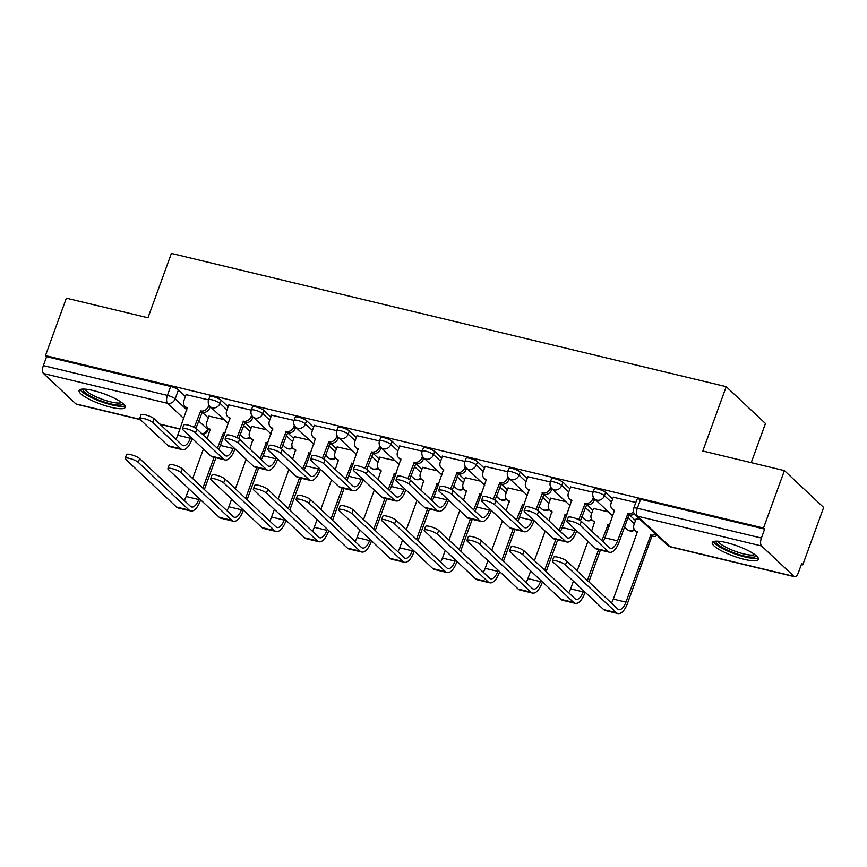 <?xml version="1.0" encoding="UTF-8"?>
<svg xmlns="http://www.w3.org/2000/svg" width="867" height="867" viewBox="0 0 867 867"><rect width="100%" height="100%" fill="white"/><g stroke="black" fill="none" stroke-linecap="round" stroke-linejoin="round"><path stroke-width="1.3" d="M228.151 406.753L221.15 400.175A6.297 1.387 -160 0 0 213.38 396.718A6.297 1.387 -160 0 0 209.749 396.707L208.6 399.882L186.102 394.637M270.872 417.005L263.871 410.438A6.297 1.387 -160 0 0 256.101 406.97A6.297 1.387 -160 0 0 252.47 406.97L251.322 410.145L228.823 404.9M313.594 427.268L306.593 420.701A6.297 1.387 -160 0 0 298.822 417.233A6.297 1.387 -160 0 0 295.192 417.233L294.043 420.397L271.544 415.152M356.315 437.532L349.314 430.953A6.297 1.387 -160 0 0 341.544 427.496A6.297 1.387 -160 0 0 337.913 427.485L336.764 430.661L314.266 425.415M399.037 447.795L392.036 441.216A6.297 1.387 -160 0 0 384.265 437.748A6.297 1.387 -160 0 0 380.635 437.748L379.486 440.924L356.987 435.678M441.758 458.047L434.757 451.479A6.297 1.387 -160 0 0 426.987 448.011A6.297 1.387 -160 0 0 423.356 448.011L422.207 451.187L399.709 445.931M484.48 468.31L477.479 461.732A6.297 1.387 -160 0 0 469.708 458.275A6.297 1.387 -160 0 0 466.078 458.264L464.929 461.439L442.43 456.194M527.201 478.573L520.2 471.995A6.297 1.387 -160 0 0 512.43 468.538A6.297 1.387 -160 0 0 508.799 468.527L507.65 471.702L485.152 466.457M569.922 488.825L562.921 482.258A6.297 1.387 -160 0 0 555.151 478.79A6.297 1.387 -160 0 0 551.52 478.79L550.372 481.965L527.873 476.72M612.644 499.089L605.643 492.521A6.297 1.387 -160 0 0 597.872 489.053A6.297 1.387 -160 0 0 594.242 489.053L593.093 492.218L570.594 486.972M744.254 559.356A24.558 5.419 -160 0 0 758.397 559.378A24.558 5.419 -160 0 0 726.405 542.601A24.558 5.419 -160 0 0 712.251 542.579A24.558 5.419 -160 0 0 744.254 559.356M111.095 407.295A24.558 5.419 -160 0 0 125.249 407.317A24.558 5.419 -160 0 0 93.246 390.54A24.558 5.419 -160 0 0 79.103 390.518A24.558 5.419 -160 0 0 111.095 407.295M801.336 564.536L802.755 564.872L801.607 563.799L798.355 572.751A6.297 2.818 103.5 0 1 794.595 576.718A6.297 2.818 103.5 0 1 793.966 576.371L761.584 545.972L637.527 516.179L669.909 546.578L793.966 576.371M751.223 462.642L765.463 423.519L726.221 386.671L702.801 451.013L784.407 470.618L763.502 528.036L45.463 355.589L66.358 298.172L147.964 317.766L171.384 253.424L726.221 386.671M784.407 470.618L823.65 507.455L802.755 564.872M140.237 419.574L76.545 404.271A6.297 2.818 -76.5 0 1 75.917 403.924L43.534 373.525A6.297 2.818 -76.5 0 1 43.35 365.603L46.601 356.662L170.658 386.454A6.297 1.387 20 0 1 178.429 389.922L185.43 396.49M202.325 412.356L208.308 417.97M46.601 356.662L45.463 355.589M764.651 529.108L640.594 499.316A6.297 1.387 -160 0 0 636.963 499.305L633.712 508.257A6.297 1.387 20 0 1 637.343 508.257L761.399 538.049L764.651 529.108L763.502 528.036M761.399 538.049A6.297 2.818 103.5 0 0 761.584 545.972M635.814 502.481L613.316 497.235M640.117 519.506L636.194 518.715M608.482 511.909L593.472 508.463M565.761 501.646L550.751 498.2M523.039 491.383L508.029 487.937M480.318 481.12L465.308 477.674M437.597 470.868L422.587 467.421M394.875 460.605L379.876 457.158M352.154 450.341L337.155 446.895M309.432 440.089L294.433 436.643M266.711 429.826L251.712 426.38M245.047 422.619L251.029 428.233M287.768 432.882L293.75 438.496M330.49 443.135L336.472 448.748M373.211 453.398L379.193 459.011M415.932 463.661L421.915 469.275M458.654 473.913L464.636 479.538M501.375 484.176L507.358 489.79M544.097 494.439L550.079 500.053M586.818 504.692L592.8 510.316M629.54 514.955L635.522 520.568M223.989 419.563L208.99 416.117M579.98 525.12A7.239 1.604 -160 0 0 572.599 521.566A7.239 1.604 -160 0 0 566.866 521.132A7.239 1.604 -160 0 0 567.376 522.097L595.347 548.367A15.899 7.109 -76.5 0 0 596.94 549.255L609.544 552.279A15.899 7.109 -76.5 0 1 607.951 551.39L579.98 525.12L581.345 521.37L609.317 547.641A11.802 5.278 103.5 0 0 610.498 548.291A11.802 5.278 103.5 0 0 617.542 540.845L627.936 513.535A6.297 5.462 -46.8 0 0 633.528 511.963M566.866 521.132L568.232 517.382A7.239 1.604 20 0 1 573.965 517.816A7.239 1.604 20 0 1 581.345 521.37M627.524 513.437L629.009 514.835L619.027 542.243A15.899 7.109 -76.5 0 1 609.544 552.279M634.373 513.871A6.297 5.462 133.2 0 1 629.42 514.933L629.009 514.835M614.649 511.162A6.297 5.462 133.2 0 1 613.793 510.522L612.308 509.124A6.297 5.462 -46.8 0 0 614.508 510.305L604.949 537.822A11.802 5.278 103.5 0 1 603.053 541.756M613.37 497.094L611.137 503.228A6.297 5.462 -46.8 0 0 612.308 509.124M565.479 564.937A7.239 1.604 -160 0 0 558.11 561.383A7.239 1.604 -160 0 0 552.377 560.949A7.239 1.604 -160 0 0 552.886 561.914L603.746 609.664L616.339 612.687L565.479 564.937L566.845 561.187L617.705 608.937A11.802 5.278 103.5 0 0 618.886 609.599A11.802 5.278 103.5 0 0 625.931 602.142L650.814 535.015A6.297 5.462 -46.8 0 0 655.625 534.061M552.377 560.949L553.742 557.199A7.239 1.604 20 0 1 559.475 557.633A7.239 1.604 20 0 1 566.845 561.187M650.402 534.917L651.886 536.315L627.426 603.54A15.899 7.109 -76.5 0 1 617.933 613.576A15.899 7.109 -76.5 0 1 616.339 612.687M657.11 535.448A6.297 5.462 133.2 0 1 652.298 536.413L651.886 536.315M636.248 518.574L634.015 524.708A6.297 5.462 -46.8 0 0 635.186 530.615A6.297 5.462 -46.8 0 0 637.397 531.796L613.337 599.119L625.931 602.142M637.527 532.652A6.297 5.462 133.2 0 1 636.671 532.013L635.186 530.615M617.933 613.576L605.329 610.552A15.899 7.109 -76.5 0 1 603.746 609.664M611.441 603.053A11.802 5.278 103.5 0 0 613.337 599.119M537.258 514.868A7.239 1.604 -160 0 0 529.878 511.302A7.239 1.604 -160 0 0 524.156 510.88A7.239 1.604 -160 0 0 524.654 511.833L552.626 538.104A15.899 7.109 -76.5 0 0 554.219 538.992L566.823 542.016A15.899 7.109 -76.5 0 1 565.23 541.127L537.258 514.868L538.624 511.118L566.595 537.377A11.802 5.278 103.5 0 0 567.777 538.039A11.802 5.278 103.5 0 0 574.821 530.582L575.233 529.466M524.156 510.88L525.51 507.119A7.239 1.604 20 0 1 531.243 507.553A7.239 1.604 20 0 1 538.624 511.118M578.777 519.723L585.214 503.272A6.297 5.462 -46.8 0 0 592.79 498.818L594.274 500.216A6.297 5.462 133.2 0 1 586.699 504.67L580.424 520.666M584.802 503.174L586.287 504.572M594.719 498.991L594.274 500.216M576.718 530.864L576.306 531.98A15.899 7.109 -76.5 0 1 566.823 542.016M571.927 500.909A6.297 5.462 133.2 0 1 571.071 500.27L569.586 498.872A6.297 5.462 -46.8 0 0 571.787 500.053L562.228 527.559A11.802 5.278 103.5 0 1 560.331 531.493M570.649 486.831L568.416 492.965A6.297 5.462 -46.8 0 0 569.586 498.872M593.375 497.192L592.79 498.818M494.537 504.605A7.239 1.604 -160 0 0 487.156 501.05A7.239 1.604 -160 0 0 481.434 500.617A7.239 1.604 -160 0 0 481.933 501.581L509.904 527.84A15.899 7.109 -76.5 0 0 511.497 528.729L524.101 531.753A15.899 7.109 -76.5 0 1 522.508 530.864L494.537 504.605L495.902 500.855L523.874 527.114A11.802 5.278 103.5 0 0 525.055 527.775A11.802 5.278 103.5 0 0 532.1 520.319L532.511 519.214M481.434 500.617L482.8 496.867A7.239 1.604 20 0 1 488.522 497.3A7.239 1.604 20 0 1 495.902 500.855M536.055 509.46L542.493 493.009A6.297 5.462 -46.8 0 0 550.068 488.555L551.553 489.953A6.297 5.462 133.2 0 1 543.977 494.407L537.703 510.414M542.081 492.911L543.566 494.309M551.997 488.728L551.553 489.953M533.996 520.601L533.584 521.717A15.899 7.109 -76.5 0 1 524.101 531.753M529.206 490.646A6.297 5.462 133.2 0 1 528.35 490.007L526.865 488.609A6.297 5.462 -46.8 0 0 529.065 489.79L519.506 517.296A11.802 5.278 103.5 0 1 517.61 521.23M527.927 476.568L525.695 482.702A6.297 5.462 -46.8 0 0 526.865 488.609M550.653 486.94L550.068 488.555M756.197 555.66A21.252 4.693 20 0 1 756.035 556.137A21.252 4.693 20 0 1 733.612 552.723A21.252 4.693 20 0 1 716.294 541.192A21.252 4.693 20 0 1 716.326 541.149M718.19 541.214A19.681 4.346 -160 0 0 735.205 551.304A19.681 4.346 -160 0 0 754.723 554.512M713.378 541.593A24.395 5.386 -160 0 0 734.327 553.731A24.395 5.386 -160 0 0 758.17 557.904M123.049 403.61A21.252 4.693 20 0 1 122.886 404.076A21.252 4.693 20 0 1 100.464 400.673A21.252 4.693 20 0 1 83.145 389.142A21.252 4.693 20 0 1 83.178 389.099M85.042 389.153A19.681 4.346 -160 0 0 102.057 399.253A19.681 4.346 -160 0 0 121.575 402.451M80.219 389.543A24.395 5.386 -160 0 0 101.168 401.67A24.395 5.386 -160 0 0 125.021 405.843M522.758 554.685A7.239 1.604 -160 0 0 515.388 551.13A7.239 1.604 -160 0 0 509.655 550.697A7.239 1.604 -160 0 0 510.164 551.661L561.025 599.4L573.618 602.424L522.758 554.685L524.123 550.935L574.984 598.674A11.802 5.278 103.5 0 0 576.165 599.335A11.802 5.278 103.5 0 0 583.209 591.89L583.621 590.774M509.655 550.697L511.021 546.947A7.239 1.604 20 0 1 516.754 547.37A7.239 1.604 20 0 1 524.123 550.935M601.861 540.64L608.092 524.752A6.297 5.462 -46.8 0 0 609.653 524.893M607.68 524.654L609.165 526.052L604.342 539.317M593.527 508.311L591.294 514.445A6.297 5.462 -46.8 0 0 592.464 520.352A6.297 5.462 -46.8 0 0 594.675 521.533L591.652 531.059M568.719 592.79A11.802 5.278 103.5 0 0 570.616 588.856L573.412 581.183M577.162 570.876L587.902 541.366M587.371 580.457L598.588 549.645M600.419 550.09L588.856 581.855M585.106 592.172L584.705 593.277A15.899 7.109 -76.5 0 1 575.211 603.313A15.899 7.109 -76.5 0 1 573.618 602.424M594.805 522.389A6.297 5.462 133.2 0 1 593.949 521.75L592.464 520.352M575.211 603.313L562.607 600.289A15.899 7.109 -76.5 0 1 561.025 599.4M480.036 544.422A7.239 1.604 -160 0 0 472.667 540.867A7.239 1.604 -160 0 0 466.934 540.434A7.239 1.604 -160 0 0 467.443 541.398L518.303 589.148L530.897 592.172L480.036 544.422L481.402 540.672L532.262 588.422A11.802 5.278 103.5 0 0 533.443 589.072A11.802 5.278 103.5 0 0 540.488 581.627L540.9 580.511M466.934 540.434L468.299 536.684A7.239 1.604 20 0 1 474.032 537.117A7.239 1.604 20 0 1 481.402 540.672M559.139 530.376L565.371 514.499A6.297 5.462 -46.8 0 0 566.931 514.64M564.959 514.402L566.444 515.789L561.621 529.065M550.805 498.059L548.573 504.182A6.297 5.462 -46.8 0 0 549.743 510.089A6.297 5.462 -46.8 0 0 551.954 511.27L548.93 520.796M525.998 582.537A11.802 5.278 103.5 0 0 527.895 578.603L530.691 570.93M534.44 560.613L545.18 531.103M544.649 570.204L555.866 539.382M557.698 539.827L546.134 571.591M542.384 581.909L541.983 583.025A15.899 7.109 -76.5 0 1 532.49 593.061A15.899 7.109 -76.5 0 1 530.897 592.172M552.084 512.126A6.297 5.462 133.2 0 1 551.228 511.487L549.743 510.089M532.49 593.061L519.897 590.026A15.899 7.109 -76.5 0 1 518.303 589.148M451.815 494.342A7.239 1.604 -160 0 0 444.435 490.787A7.239 1.604 -160 0 0 438.713 490.354A7.239 1.604 -160 0 0 439.211 491.318L467.194 517.577A15.899 7.109 -76.5 0 0 468.776 518.466L481.38 521.5A15.899 7.109 -76.5 0 1 479.787 520.612L451.815 494.342L453.181 490.592L481.152 516.851A11.802 5.278 103.5 0 0 482.334 517.512A11.802 5.278 103.5 0 0 489.378 510.067L489.79 508.951M438.713 490.354L440.078 486.604A7.239 1.604 20 0 1 445.801 487.037A7.239 1.604 20 0 1 453.181 490.592M493.334 499.208L499.771 482.756A6.297 5.462 -46.8 0 0 507.347 478.302L508.831 479.689A6.297 5.462 133.2 0 1 501.256 484.144L494.981 500.151M499.359 482.659L500.844 484.046M509.276 478.465L508.831 479.689M491.275 510.349L490.863 511.465A15.899 7.109 -76.5 0 1 481.38 521.5M486.485 480.383A6.297 5.462 133.2 0 1 485.628 479.744L484.144 478.346A6.297 5.462 -46.8 0 0 486.344 479.527L476.785 507.043A11.802 5.278 103.5 0 1 474.888 510.977M485.206 466.316L482.973 472.439A6.297 5.462 -46.8 0 0 484.144 478.346M507.932 476.677L507.347 478.302M409.094 484.089A7.239 1.604 -160 0 0 401.714 480.524A7.239 1.604 -160 0 0 395.991 480.09A7.239 1.604 -160 0 0 396.49 481.055L424.472 507.325A15.899 7.109 -76.5 0 0 426.055 508.214L438.659 511.237A15.899 7.109 -76.5 0 1 437.066 510.349L409.094 484.089L410.459 480.329L438.431 506.599A11.802 5.278 103.5 0 0 439.612 507.26A11.802 5.278 103.5 0 0 446.657 499.804L447.069 498.688M395.991 480.09L397.357 476.341A7.239 1.604 20 0 1 403.079 476.774A7.239 1.604 20 0 1 410.459 480.329M450.612 488.945L457.05 472.493A6.297 5.462 -46.8 0 0 464.625 468.039L466.11 469.437A6.297 5.462 133.2 0 1 458.535 473.891L452.26 489.888M456.638 472.396L458.123 473.794M466.554 468.213L466.11 469.437M448.553 500.086L448.141 501.202A15.899 7.109 -76.5 0 1 438.659 511.237M443.763 470.131A6.297 5.462 133.2 0 1 442.907 469.491L441.422 468.093A6.297 5.462 -46.8 0 0 443.622 469.275L434.064 496.78A11.802 5.278 103.5 0 1 432.167 500.714M442.484 456.053L440.252 462.187A6.297 5.462 -46.8 0 0 441.422 468.093M465.211 466.413L464.625 468.039M366.373 473.826A7.239 1.604 -160 0 0 358.992 470.272A7.239 1.604 -160 0 0 353.27 469.838A7.239 1.604 -160 0 0 353.769 470.803L381.751 497.062A15.899 7.109 -76.5 0 0 383.333 497.951L395.937 500.974A15.899 7.109 -76.5 0 1 394.344 500.086L366.373 473.826L367.738 470.077L395.71 496.336A11.802 5.278 103.5 0 0 396.891 496.997A11.802 5.278 103.5 0 0 403.935 489.541L404.347 488.424M353.27 469.838L354.636 466.088A7.239 1.604 20 0 1 360.358 466.511A7.239 1.604 20 0 1 367.738 470.077M407.891 478.682L414.328 462.23A6.297 5.462 -46.8 0 0 421.904 457.776L423.389 459.174A6.297 5.462 133.2 0 1 415.813 463.628L409.538 479.635M413.917 462.133L415.401 463.531M423.833 457.949L423.389 459.174M405.832 489.822L405.42 490.939A15.899 7.109 -76.5 0 1 395.937 500.974M401.042 459.868A6.297 5.462 133.2 0 1 400.186 459.228L398.701 457.83A6.297 5.462 -46.8 0 0 400.901 459.011L391.342 486.517A11.802 5.278 103.5 0 1 389.446 490.451M399.763 445.79L397.53 451.924A6.297 5.462 -46.8 0 0 398.701 457.83M422.489 456.15L421.904 457.776M437.315 534.159A7.239 1.604 -160 0 0 429.945 530.604A7.239 1.604 -160 0 0 424.212 530.17A7.239 1.604 -160 0 0 424.722 531.135L475.582 578.885L488.175 581.909L437.315 534.159L438.68 530.409L489.541 578.159A11.802 5.278 103.5 0 0 490.722 578.82A11.802 5.278 103.5 0 0 497.766 571.364L498.178 570.248M424.212 530.17L425.578 526.421A7.239 1.604 20 0 1 431.311 526.854A7.239 1.604 20 0 1 438.68 530.409M516.418 520.124L522.649 504.236A6.297 5.462 -46.8 0 0 524.21 504.377M522.237 504.139L523.722 505.537L518.899 518.802M508.084 487.796L505.851 493.93A6.297 5.462 -46.8 0 0 507.022 499.836A6.297 5.462 -46.8 0 0 509.232 501.018L506.209 510.533M483.277 572.274A11.802 5.278 103.5 0 0 485.173 568.34L487.969 560.667M491.719 550.35L502.459 520.85M501.928 559.941L513.145 529.13M514.976 529.564L503.413 561.339M499.663 571.646L499.262 572.762A15.899 7.109 -76.5 0 1 489.768 582.797A15.899 7.109 -76.5 0 1 488.175 581.909M509.363 501.874A6.297 5.462 133.2 0 1 508.506 501.234L507.022 499.836M489.768 582.797L477.175 579.774A15.899 7.109 -76.5 0 1 475.582 578.885M394.593 523.906A7.239 1.604 -160 0 0 387.224 520.341A7.239 1.604 -160 0 0 381.491 519.907A7.239 1.604 -160 0 0 382 520.872L432.861 568.622L445.454 571.646L394.593 523.906L395.959 520.146L446.819 567.896A11.802 5.278 103.5 0 0 448.001 568.557A11.802 5.278 103.5 0 0 455.045 561.101L455.457 559.995M381.491 519.907L382.856 516.158A7.239 1.604 20 0 1 388.589 516.591A7.239 1.604 20 0 1 395.959 520.146M473.696 509.861L479.928 493.973A6.297 5.462 -46.8 0 0 481.488 494.114M479.516 493.876L481.001 495.274L476.178 508.539M465.362 477.533L463.13 483.667A6.297 5.462 -46.8 0 0 464.3 489.573A6.297 5.462 -46.8 0 0 466.511 490.755L463.487 500.281M440.555 562.011A11.802 5.278 103.5 0 0 442.452 558.077L445.248 550.404M448.998 540.098L459.738 510.587M459.207 549.678L470.423 518.867M472.255 519.3L460.691 551.076M456.942 561.383L456.541 562.499A15.899 7.109 -76.5 0 1 447.047 572.534A15.899 7.109 -76.5 0 1 445.454 571.646M466.641 491.611A6.297 5.462 133.2 0 1 465.785 490.971L464.3 489.573M447.047 572.534L434.454 569.511A15.899 7.109 -76.5 0 1 432.861 568.622M351.872 513.643A7.239 1.604 -160 0 0 344.502 510.089A7.239 1.604 -160 0 0 338.769 509.655A7.239 1.604 -160 0 0 339.279 510.62L390.139 558.359L402.732 561.393L351.872 513.643L353.237 509.894L404.098 557.633A11.802 5.278 103.5 0 0 405.279 558.294A11.802 5.278 103.5 0 0 412.324 550.848L412.735 549.732M338.769 509.655L340.135 505.905A7.239 1.604 20 0 1 345.868 506.339A7.239 1.604 20 0 1 353.237 509.894M430.975 499.598L437.206 483.721A6.297 5.462 -46.8 0 0 438.767 483.862M436.795 483.613L438.279 485.011L433.457 498.287M422.641 467.27L420.408 473.404A6.297 5.462 -46.8 0 0 421.579 479.31A6.297 5.462 -46.8 0 0 423.79 480.491L420.766 490.018M397.834 551.759A11.802 5.278 103.5 0 0 399.73 547.825L402.526 540.141M406.276 529.835L417.016 500.324M416.485 539.415L427.702 508.604M429.533 509.048L417.97 540.813M414.22 551.13L413.819 552.246A15.899 7.109 -76.5 0 1 404.325 562.271A15.899 7.109 -76.5 0 1 402.732 561.393M423.92 481.348A6.297 5.462 133.2 0 1 423.063 480.708L421.579 479.31M404.325 562.271L391.732 559.248A15.899 7.109 -76.5 0 1 390.139 558.359M323.651 463.563A7.239 1.604 -160 0 0 316.271 460.009A7.239 1.604 -160 0 0 310.549 459.575A7.239 1.604 -160 0 0 311.047 460.54L339.03 486.799A15.899 7.109 -76.5 0 0 340.612 487.688L353.216 490.711A15.899 7.109 -76.5 0 1 351.623 489.822L323.651 463.563L325.017 459.813L352.988 486.073A11.802 5.278 103.5 0 0 354.17 486.734A11.802 5.278 103.5 0 0 361.214 479.288L361.626 478.172M310.549 459.575L311.914 455.825A7.239 1.604 20 0 1 317.636 456.259A7.239 1.604 20 0 1 325.017 459.813M365.17 468.429L371.607 451.967A6.297 5.462 -46.8 0 0 379.182 447.513L380.667 448.911A6.297 5.462 133.2 0 1 373.092 453.365L366.817 469.372M371.195 451.87L372.68 453.268M381.112 447.686L380.667 448.911M363.11 479.57L362.699 480.676A15.899 7.109 -76.5 0 1 353.216 490.711M358.32 449.605A6.297 5.462 133.2 0 1 357.464 448.965L355.979 447.567A6.297 5.462 -46.8 0 0 358.179 448.748L348.621 476.254A11.802 5.278 103.5 0 1 346.724 480.199M357.041 435.527L354.809 441.661A6.297 5.462 -46.8 0 0 355.979 447.567M379.768 445.898L379.182 447.513M309.151 503.38A7.239 1.604 -160 0 0 301.781 499.825A7.239 1.604 -160 0 0 296.048 499.392A7.239 1.604 -160 0 0 296.557 500.357L347.418 548.107L360.011 551.13L309.151 503.38L310.516 499.63L361.376 547.38A11.802 5.278 103.5 0 0 362.558 548.042A11.802 5.278 103.5 0 0 369.602 540.585L370.014 539.469M296.048 499.392L297.414 495.642A7.239 1.604 20 0 1 303.147 496.076A7.239 1.604 20 0 1 310.516 499.63M388.253 489.346L394.485 473.458A6.297 5.462 -46.8 0 0 396.046 473.599M394.073 473.36L395.569 474.758L390.735 488.023M379.919 457.017L377.687 463.151A6.297 5.462 -46.8 0 0 378.857 469.058A6.297 5.462 -46.8 0 0 381.068 470.228L378.045 479.754M355.112 541.496A11.802 5.278 103.5 0 0 357.009 537.562L359.805 529.889M363.555 519.571L374.295 490.072M373.764 529.163L384.981 498.341M386.812 498.785L375.248 530.561M371.499 540.867L371.098 541.983A15.899 7.109 -76.5 0 1 361.604 552.019A15.899 7.109 -76.5 0 1 360.011 551.13M381.198 471.084A6.297 5.462 133.2 0 1 380.342 470.445L378.857 469.058M361.604 552.019L349.011 548.995A15.899 7.109 -76.5 0 1 347.418 548.107M280.93 453.3A7.239 1.604 -160 0 0 273.56 449.745A7.239 1.604 -160 0 0 267.827 449.312A7.239 1.604 -160 0 0 268.326 450.276L296.308 476.547A15.899 7.109 -76.5 0 0 297.89 477.435L310.494 480.459A15.899 7.109 -76.5 0 1 308.901 479.57L280.93 453.3L282.295 449.55L310.267 475.82A11.802 5.278 103.5 0 0 311.448 476.471A11.802 5.278 103.5 0 0 318.492 469.025L318.904 467.909M267.827 449.312L269.193 445.562A7.239 1.604 20 0 1 274.915 445.996A7.239 1.604 20 0 1 282.295 449.55M322.448 458.166L328.886 441.715A6.297 5.462 -46.8 0 0 336.461 437.261L337.946 438.659A6.297 5.462 133.2 0 1 330.37 443.113L324.095 459.109M328.474 441.617L329.959 443.015M338.39 437.423L337.946 438.659M320.389 469.307L319.977 470.423A15.899 7.109 -76.5 0 1 310.494 480.459M315.599 439.341A6.297 5.462 133.2 0 1 314.743 438.702L313.258 437.315A6.297 5.462 -46.8 0 0 315.469 438.485L305.899 466.002A11.802 5.278 103.5 0 1 304.003 469.936M314.32 425.274L312.087 431.408A6.297 5.462 -46.8 0 0 313.258 437.315M337.046 435.635L336.461 437.261M266.429 493.117A7.239 1.604 -160 0 0 259.06 489.562A7.239 1.604 -160 0 0 253.327 489.129A7.239 1.604 -160 0 0 253.836 490.093L304.696 537.843L317.289 540.867L266.429 493.117L267.795 489.367L318.655 537.117A11.802 5.278 103.5 0 0 319.836 537.778A11.802 5.278 103.5 0 0 326.881 530.322L327.293 529.206M253.327 489.129L254.692 485.379A7.239 1.604 20 0 1 260.425 485.813A7.239 1.604 20 0 1 267.795 489.367M345.532 479.083L351.764 463.195A6.297 5.462 -46.8 0 0 353.324 463.336M351.352 463.097L352.847 464.495L348.014 477.76M337.198 446.754L334.965 452.888A6.297 5.462 -46.8 0 0 336.136 458.795A6.297 5.462 -46.8 0 0 338.347 459.976L335.323 469.491M312.391 531.233A11.802 5.278 103.5 0 0 314.288 527.299L317.084 519.626M320.833 509.319L331.573 479.809M331.042 518.899L342.259 488.088M344.091 488.522L332.527 520.298M328.777 530.604L328.376 531.72A15.899 7.109 -76.5 0 1 318.883 541.756A15.899 7.109 -76.5 0 1 317.289 540.867M338.477 460.832A6.297 5.462 133.2 0 1 337.621 460.193L336.136 458.795M318.883 541.756L306.289 538.732A15.899 7.109 -76.5 0 1 304.696 537.843M238.208 443.048A7.239 1.604 -160 0 0 230.839 439.482A7.239 1.604 -160 0 0 225.106 439.06A7.239 1.604 -160 0 0 225.604 440.024L253.587 466.283A15.899 7.109 -76.5 0 0 255.169 467.172L267.773 470.196A15.899 7.109 -76.5 0 1 266.18 469.307L238.208 443.048L239.574 439.298L267.545 465.557A11.802 5.278 103.5 0 0 268.727 466.218A11.802 5.278 103.5 0 0 275.771 458.762L276.183 457.646M225.106 439.06L226.471 435.299A7.239 1.604 20 0 1 232.204 435.733A7.239 1.604 20 0 1 239.574 439.298M279.727 447.903L286.164 431.452A6.297 5.462 -46.8 0 0 293.74 426.998L295.224 428.396A6.297 5.462 133.2 0 1 287.649 432.85L281.374 448.846M285.752 431.354L287.237 432.752M313.832 444.207L295.647 427.149L295.224 428.396M277.668 459.044L277.256 460.16A15.899 7.109 -76.5 0 1 267.773 470.196M272.877 429.089A6.297 5.462 133.2 0 1 272.021 428.45L270.537 427.052A6.297 5.462 -46.8 0 0 272.747 428.233L263.178 455.739A11.802 5.278 103.5 0 1 261.281 459.673M271.599 415.011L269.366 421.145A6.297 5.462 -46.8 0 0 270.537 427.052M294.325 425.372L293.74 426.998M223.708 482.865A7.239 1.604 -160 0 0 216.338 479.31A7.239 1.604 -160 0 0 210.605 478.877A7.239 1.604 -160 0 0 211.115 479.841L261.975 527.58L274.568 530.604L223.708 482.865L225.073 479.115L275.934 526.854A11.802 5.278 103.5 0 0 277.115 527.515A11.802 5.278 103.5 0 0 284.159 520.07L284.571 518.954M210.605 478.877L211.971 475.127A7.239 1.604 20 0 1 217.704 475.55A7.239 1.604 20 0 1 225.073 479.115M302.811 468.819L309.042 452.932A6.297 5.462 -46.8 0 0 310.603 453.073M308.63 452.834L310.126 454.232L305.292 467.497M294.477 436.491L292.244 442.625A6.297 5.462 -46.8 0 0 293.414 448.532A6.297 5.462 -46.8 0 0 295.625 449.713L292.602 459.239M269.67 520.98A11.802 5.278 103.5 0 0 271.566 517.035L274.362 509.363M278.112 499.056L288.852 469.546M288.321 508.636L299.538 477.825M301.369 478.27L289.806 510.034M286.056 520.352L285.655 521.457A15.899 7.109 -76.5 0 1 276.161 531.493A15.899 7.109 -76.5 0 1 274.568 530.604M295.755 450.569A6.297 5.462 133.2 0 1 294.899 449.93L293.414 448.532M276.161 531.493L263.568 528.469A15.899 7.109 -76.5 0 1 261.975 527.58M195.487 432.785A7.239 1.604 -160 0 0 188.117 429.23A7.239 1.604 -160 0 0 182.384 428.797A7.239 1.604 -160 0 0 182.883 429.761L210.865 456.02A15.899 7.109 -76.5 0 0 212.448 456.909L225.052 459.933A15.899 7.109 -76.5 0 1 223.458 459.044L195.487 432.785L196.852 429.035L224.824 455.294A11.802 5.278 103.5 0 0 226.005 455.955A11.802 5.278 103.5 0 0 233.05 448.51L233.461 447.394M182.384 428.797L183.75 425.047A7.239 1.604 20 0 1 189.483 425.48A7.239 1.604 20 0 1 196.852 429.035M237.005 437.64L243.443 421.189A6.297 5.462 -46.8 0 0 251.018 416.734L252.503 418.132A6.297 5.462 133.2 0 1 244.928 422.587L238.653 438.594M243.031 421.091L244.516 422.489M252.947 416.908L252.503 418.132M234.946 448.781L234.545 449.897A15.899 7.109 -76.5 0 1 225.052 459.933M230.156 418.826A6.297 5.462 133.2 0 1 229.3 418.187L227.815 416.789A6.297 5.462 -46.8 0 0 230.026 417.97L220.456 445.475A11.802 5.278 103.5 0 1 218.56 449.409M228.877 404.748L226.645 410.882A6.297 5.462 -46.8 0 0 227.815 416.789M251.603 415.12L251.018 416.734M180.986 472.602A7.239 1.604 -160 0 0 173.617 469.047A7.239 1.604 -160 0 0 167.884 468.613A7.239 1.604 -160 0 0 168.393 469.578L219.253 517.328L231.847 520.352L180.986 472.602L182.352 468.852L233.212 516.602A11.802 5.278 103.5 0 0 234.393 517.252A11.802 5.278 103.5 0 0 241.438 509.807L241.85 508.691M167.884 468.613L169.249 464.864A7.239 1.604 20 0 1 174.982 465.297A7.239 1.604 20 0 1 182.352 468.852M260.089 458.567L266.321 442.679A6.297 5.462 -46.8 0 0 267.881 442.82M265.909 442.582L267.404 443.969L262.571 457.245M251.755 426.239L249.523 432.362A6.297 5.462 -46.8 0 0 250.693 438.268A6.297 5.462 -46.8 0 0 252.904 439.45L249.88 448.976M226.948 510.717A11.802 5.278 103.5 0 0 228.845 506.783L231.641 499.11M235.39 488.793L246.13 459.282M245.599 498.384L256.816 467.562M258.648 468.007L247.084 499.771M243.334 510.089L242.933 511.205A15.899 7.109 -76.5 0 1 233.44 521.24A15.899 7.109 -76.5 0 1 231.847 520.352M253.045 440.306A6.297 5.462 133.2 0 1 252.178 439.667L250.693 438.268M233.44 521.24L220.847 518.206A15.899 7.109 -76.5 0 1 219.253 517.328M152.765 422.522A7.239 1.604 -160 0 0 145.396 418.967A7.239 1.604 -160 0 0 139.663 418.533A7.239 1.604 -160 0 0 140.161 419.498L168.144 445.757A15.899 7.109 -76.5 0 0 169.726 446.646L182.33 449.68A15.899 7.109 -76.5 0 1 180.737 448.792L152.765 422.522L154.131 418.772L182.103 445.042A11.802 5.278 103.5 0 0 183.284 445.692A11.802 5.278 103.5 0 0 190.328 438.247L190.74 437.131M139.663 418.533L141.028 414.784A7.239 1.604 20 0 1 146.761 415.217A7.239 1.604 20 0 1 154.131 418.772M194.284 427.388L200.721 410.936A6.297 5.462 -46.8 0 0 208.297 406.482L209.781 407.869A6.297 5.462 133.2 0 1 202.206 412.334L195.931 428.331M200.31 410.839L201.794 412.226M210.226 406.645L209.781 407.869M192.225 438.529L191.824 439.645A15.899 7.109 -76.5 0 1 182.33 449.68M187.435 408.563A6.297 5.462 133.2 0 1 186.578 407.923L185.094 406.525A6.297 5.462 -46.8 0 0 187.305 407.707L177.735 435.223A11.802 5.278 103.5 0 1 175.838 439.157M186.156 394.496L183.923 400.619A6.297 5.462 -46.8 0 0 185.094 406.525M208.882 404.856L208.297 406.482M138.265 462.339A7.239 1.604 -160 0 0 130.895 458.784A7.239 1.604 -160 0 0 125.162 458.35A7.239 1.604 -160 0 0 125.672 459.315L176.532 507.065L189.125 510.089L138.265 462.339L139.63 458.589L190.491 506.339A11.802 5.278 103.5 0 0 191.672 507A11.802 5.278 103.5 0 0 198.727 499.544L199.128 498.427M125.162 458.35L126.528 454.601A7.239 1.604 20 0 1 132.261 455.034A7.239 1.604 20 0 1 139.63 458.589M217.368 448.304L223.599 432.416A6.297 5.462 -46.8 0 0 225.16 432.557M223.187 432.319L224.683 433.717L219.85 446.982M209.034 415.976L206.801 422.11A6.297 5.462 -46.8 0 0 207.972 428.016A6.297 5.462 -46.8 0 0 210.182 429.198L207.159 438.713M184.227 500.454A11.802 5.278 103.5 0 0 186.123 496.52L188.919 488.847M192.669 478.53L203.409 449.03M202.878 488.121L214.095 457.31M215.926 457.743L204.363 489.519M200.613 499.825L200.212 500.942A15.899 7.109 -76.5 0 1 190.718 510.977A15.899 7.109 -76.5 0 1 189.125 510.089M210.323 430.054A6.297 5.462 133.2 0 1 209.456 429.414L207.972 428.016L207.549 429.263A6.297 1.387 20 0 1 207.993 430.097L208.557 428.558M190.718 510.977L178.125 507.954A15.899 7.109 -76.5 0 1 176.532 507.065M228.389 423.692L210.204 406.623A6.297 6.297 0 0 1 208.6 399.882A6.297 1.387 20 0 1 212.231 399.882A6.297 1.387 20 0 1 219.99 403.35L226.991 409.928M221.15 400.175L219.99 403.35A6.297 5.462 133.2 0 1 212.415 407.804A6.297 5.462 -46.8 0 1 210.204 406.623M271.111 433.955L252.926 416.886A6.297 6.297 0 0 1 251.322 410.145A6.297 1.387 20 0 1 254.952 410.145A6.297 1.387 20 0 1 262.712 413.613L269.713 420.181M263.871 410.438L262.712 413.613A6.297 5.462 133.2 0 1 255.136 418.067A6.297 5.462 -46.8 0 1 252.926 416.886M306.593 420.701L305.433 423.876A6.297 5.462 133.2 0 1 297.858 428.331A6.297 5.462 -46.8 0 1 295.647 427.149A6.297 6.297 0 0 1 294.043 420.397A6.297 1.387 20 0 1 297.674 420.408A6.297 1.387 20 0 1 305.433 423.876L312.434 430.444M356.554 454.471L338.368 437.401A6.297 6.297 0 0 1 336.764 430.661A6.297 1.387 20 0 1 340.395 430.671A6.297 1.387 20 0 1 348.155 434.129L355.156 440.707M349.314 430.953L348.155 434.129A6.297 5.462 133.2 0 1 340.579 438.583A6.297 5.462 -46.8 0 1 338.368 437.401M399.264 464.734L381.09 447.665A6.297 6.297 0 0 1 379.486 440.924A6.297 1.387 20 0 1 383.116 440.924A6.297 1.387 20 0 1 390.876 444.392L397.877 450.959M392.036 441.216L390.876 444.392A6.297 5.462 133.2 0 1 383.301 448.846A6.297 5.462 -46.8 0 1 381.09 447.665M441.986 474.997L423.811 457.928A6.297 6.297 0 0 1 422.207 451.187A6.297 1.387 20 0 1 425.838 451.187A6.297 1.387 20 0 1 433.598 454.655L440.599 461.222M434.757 451.479L433.598 454.655A6.297 5.462 133.2 0 1 426.022 459.109A6.297 5.462 -46.8 0 1 423.811 457.928M484.707 485.249L466.533 468.191A6.297 6.297 0 0 1 464.929 461.439A6.297 1.387 20 0 1 468.559 461.45A6.297 1.387 20 0 1 476.319 464.907L483.32 471.485M477.479 461.732L476.319 464.907A6.297 5.462 133.2 0 1 468.744 469.361A6.297 5.462 -46.8 0 1 466.533 468.191M527.429 495.512L509.254 478.443A6.297 6.297 0 0 1 507.65 471.702A6.297 1.387 20 0 1 511.281 471.702A6.297 1.387 20 0 1 519.04 475.17L526.041 481.749M520.2 471.995L519.04 475.17A6.297 5.462 133.2 0 1 511.465 479.624A6.297 5.462 -46.8 0 1 509.254 478.443M570.15 505.775L551.976 488.706A6.297 6.297 0 0 1 550.372 481.965A6.297 1.387 20 0 1 554.002 481.965A6.297 1.387 20 0 1 561.762 485.433L568.763 492.001M562.921 482.258L561.762 485.433A6.297 5.462 133.2 0 1 554.186 489.888A6.297 5.462 -46.8 0 1 551.976 488.706M612.871 516.028L594.697 498.969A6.297 6.297 0 0 1 593.093 492.218A6.297 1.387 20 0 1 596.724 492.228A6.297 1.387 20 0 1 604.483 495.686L611.484 502.264M605.643 492.521L604.483 495.686A6.297 5.462 133.2 0 1 596.908 500.151A6.297 5.462 -46.8 0 1 594.697 498.969M178.429 389.922L175.167 398.863L186.947 409.918M198.641 420.896L207.549 429.263A6.297 5.462 -46.8 0 1 201.946 433.825M183.804 418.533L167.591 403.318L43.534 373.525M75.917 403.924L139.977 419.303M159.756 424.061L180.022 428.927M243.464 425.383L249.88 431.408M286.186 435.646L292.602 441.671M328.907 445.909L335.323 451.924M371.629 456.161L378.045 462.187M414.35 466.424L420.766 472.45M457.072 476.687L463.487 482.702M499.793 486.94L506.209 492.965M542.514 497.203L548.93 503.228M585.236 507.466L591.652 513.492M627.957 517.729L634.373 523.744M634.72 530.116A6.297 6.297 0 0 1 627.079 529.369A6.297 5.462 -46.8 0 0 629.29 530.55A6.297 5.462 -46.8 0 0 634.286 529.455M591.998 519.853A6.297 6.297 0 0 1 584.358 519.105A6.297 5.462 -46.8 0 0 586.569 520.287A6.297 5.462 -46.8 0 0 591.565 519.192M549.288 509.59A6.297 6.297 0 0 1 541.637 508.842A6.297 5.462 -46.8 0 0 543.847 510.024A6.297 5.462 -46.8 0 0 548.844 508.94M506.566 499.338A6.297 6.297 0 0 1 498.915 498.59A6.297 5.462 -46.8 0 0 501.126 499.76A6.297 5.462 -46.8 0 0 506.122 498.677M463.845 489.075A6.297 6.297 0 0 1 456.194 488.327A6.297 5.462 -46.8 0 0 458.405 489.508A6.297 5.462 -46.8 0 0 463.401 488.414M421.124 478.812A6.297 6.297 0 0 1 413.472 478.064A6.297 5.462 -46.8 0 0 415.683 479.245A6.297 5.462 -46.8 0 0 420.679 478.15M378.402 468.548A6.297 6.297 0 0 1 370.751 467.801A6.297 5.462 -46.8 0 0 372.962 468.982A6.297 5.462 -46.8 0 0 377.958 467.898M335.681 458.296A6.297 6.297 0 0 1 328.029 457.548A6.297 5.462 -46.8 0 0 330.24 458.73A6.297 5.462 -46.8 0 0 335.236 457.635M292.959 448.033A6.297 6.297 0 0 1 285.308 447.285A6.297 5.462 -46.8 0 0 287.519 448.467A6.297 5.462 -46.8 0 0 292.515 447.372M250.238 437.77A6.297 6.297 0 0 1 242.587 437.022A6.297 5.462 -46.8 0 0 244.797 438.203A6.297 5.462 -46.8 0 0 249.794 437.12M640.594 499.316L637.343 508.257A6.297 2.818 -76.5 0 0 637.527 516.179A6.297 5.462 133.2 0 1 635.316 514.998L667.698 545.397A6.297 6.297 0 0 0 670.538 546.925L794.595 576.718M170.658 386.454L167.407 395.395A6.297 1.387 20 0 1 175.167 398.863A6.297 5.462 -46.8 0 1 167.591 403.318A6.297 2.818 -76.5 0 1 167.407 395.395L43.35 365.603M670.538 546.925A6.297 2.818 103.5 0 1 669.909 546.578A6.297 5.462 133.2 0 1 667.698 545.397M627.936 513.535L629.42 514.933M617.542 540.845L604.949 537.822M607.951 551.39L595.347 548.367M652.298 536.413L650.814 535.015M585.214 503.272L586.699 504.67M574.821 530.582L562.228 527.559M565.23 541.127L552.626 538.104M542.493 493.009L543.977 494.407M532.1 520.319L519.506 517.296M522.508 530.864L509.904 527.84M609.295 525.879L608.092 524.752M570.616 588.856L583.209 591.89M566.574 515.616L565.371 514.499M527.895 578.603L540.488 581.627M499.771 482.756L501.256 484.144M489.378 510.067L476.785 507.043M479.787 520.612L467.194 517.577M457.05 472.493L458.535 473.891M446.657 499.804L434.064 496.78M437.066 510.349L424.472 507.325M414.328 462.23L415.813 463.628M403.935 489.541L391.342 486.517M394.344 500.086L381.751 497.062M523.852 505.363L522.649 504.236M485.173 568.34L497.766 571.364M481.131 495.1L479.928 493.973M442.452 558.077L455.045 561.101M438.409 484.837L437.206 483.721M399.73 547.825L412.324 550.848M371.607 451.967L373.092 453.365M361.214 479.288L348.621 476.254M351.623 489.822L339.03 486.799M395.688 474.585L394.485 473.458M357.009 537.562L369.602 540.585M328.886 441.715L330.37 443.113M318.492 469.025L305.899 466.002M308.901 479.57L296.308 476.547M352.967 464.322L351.764 463.195M314.288 527.299L326.881 530.322M286.164 431.452L287.649 432.85M275.771 458.762L263.178 455.739M266.18 469.307L253.587 466.283M310.245 454.059L309.042 452.932M271.566 517.035L284.159 520.07M243.443 421.189L244.928 422.587M233.05 448.51L220.456 445.475M223.458 459.044L210.865 456.02M267.524 443.796L266.321 442.679M228.845 506.783L241.438 509.807M200.721 410.936L202.206 412.334M190.328 438.247L177.735 435.223M180.737 448.792L168.144 445.757M224.802 433.543L223.599 432.416M186.123 496.52L198.727 499.544M627.079 529.369L624.576 527.017M584.358 519.105L581.855 516.754M541.637 508.842L539.133 506.491M498.915 498.59L496.412 496.238M456.194 488.327L453.69 485.975M413.472 478.064L410.969 475.712M370.751 467.801L368.247 465.449M328.029 457.548L325.526 455.197M285.308 447.285L282.805 444.934M242.587 437.022L240.083 434.67M160.037 424.331L179.957 429.111M202.39 434.237A6.297 6.297 0 0 0 207.993 430.097M633.712 508.257A6.297 6.297 0 0 0 635.316 514.998"/></g></svg>

